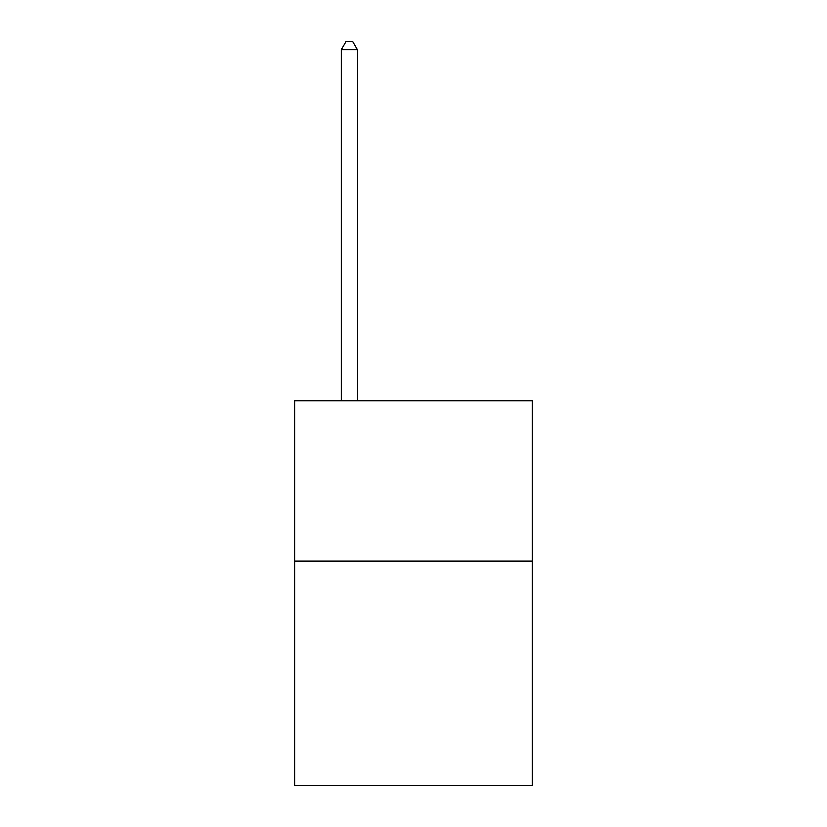 <?xml version="1.0" encoding="UTF-8"?>
<svg xmlns="http://www.w3.org/2000/svg" width="827" height="827" viewBox="0 0 827 827"><rect width="100%" height="100%" fill="white"/><g stroke="black" fill="none" stroke-linecap="round" stroke-linejoin="round"><path stroke-width="1.24" d="M532.185 561.119L532.185 785.65L294.815 785.65L294.815 400.733L532.185 400.733L532.185 561.119L294.815 561.119M357.367 400.733L357.367 49.692L341.324 49.692L341.324 400.733M341.324 49.692L346.141 41.35L352.55 41.35L357.367 49.692"/></g></svg>

